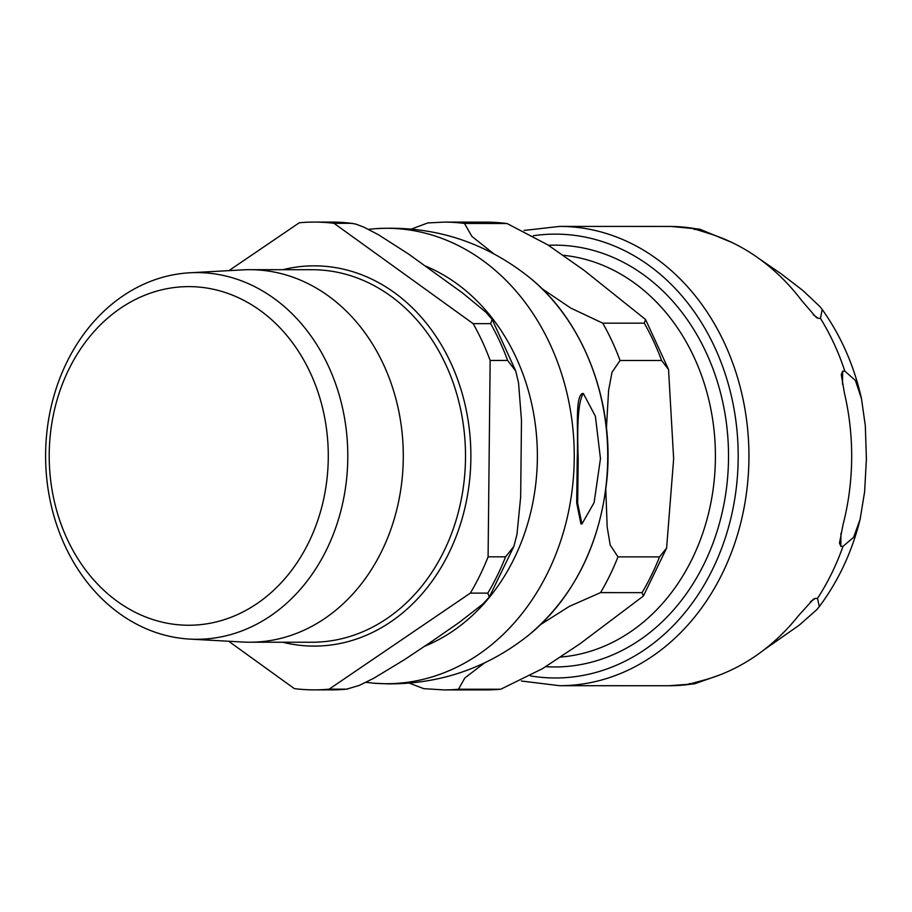 <?xml version="1.0" encoding="UTF-8"?>
<svg xmlns="http://www.w3.org/2000/svg" width="912" height="912" viewBox="0 0 912 912"><rect width="100%" height="100%" fill="white"/><g stroke="black" fill="none" stroke-linecap="round" stroke-linejoin="round"><path stroke-width="1.37" d="M583.327 393.539C578.527 400.585 576.817 422.359 578.197 458.884L577.661 503.299L581.936 523.967L594.111 502.626L600.461 458.679L595.388 416.248L583.361 393.539L582.323 393.517C574.868 397.552 578.402 429.427 577.239 458.861L576.692 502.888L580.933 523.955L581.936 523.967M560.299 657.085A201.472 166.03 -90 0 0 715.407 457.63A201.472 166.03 -90 0 0 562.943 255.246M484.546 662.91L464.824 677.958L458.508 689.244A233.894 192.751 90 0 1 444.03 689.905L423.818 688.674L409.397 683.156M605.75 488.114L607.175 526.999L610.208 545.091L617.994 556.879A233.894 192.751 90 0 1 600.552 592.618L569.236 606.446L540.668 624.549M541.762 288.5L570.821 308.108L602.752 323.156A233.894 192.751 90 0 1 620.057 360.491L612.02 372.278L608.6 390.382L606.366 429.267M411.483 229.026L427.819 222.927L444.178 222.118A233.894 192.751 90 0 1 464.459 223.429L471.926 236.425L493.529 253.593M602.752 323.156L644.282 323.167L645.559 319.496L584.102 270.34L547.816 244.872L507.061 223.52L464.459 223.429M617.994 556.879L659.536 556.89L666.615 548.066L673.649 458.793L668.542 369.485L661.588 360.502L620.057 360.491M458.508 689.244L500.779 689.221L542.549 668.633L579.907 643.849L643.393 596.026L642.082 592.629L600.552 592.618M548.431 245.282A210.911 173.804 90 0 1 554.792 245.146A210.911 173.804 90 0 1 728.528 456.103A210.911 173.804 90 0 1 554.656 666.957A210.911 173.804 90 0 1 552.512 666.934A210.911 173.804 90 0 1 545.65 666.672M718.588 675.382L694.477 683.84L689.358 684.091L703.733 680.192A229.642 189.251 -90 0 0 798.433 615.76L813.39 599.23L815.328 598.397L817.505 598.397L819.307 606.628L816.753 609.683L799.334 625.085L764.005 649.834M690.156 683.544L688.845 683.966M759.958 259.259L780.866 273.6L802.845 290.483L819.922 306.58L822.191 309.453L820.447 318.356L818.258 318.356L816.24 317.433L801.728 300.607A229.642 189.251 -90 0 0 708.407 233.312L694.135 228.844L699.914 229.22L732.085 242.546M693.622 229.003L695.104 229.539M844.831 371.15L855.376 380.407L861.475 398.612L865.317 425.722L866.4 458.759L864.622 491.807L860.119 519.281L853.655 537.271L842.996 546.356L840.818 546.356L839.496 543.016L843.03 524.719A229.642 189.251 -90 0 0 844.409 392.992L841.252 374.536L842.654 371.15L844.831 371.15A229.642 189.251 -90 0 0 820.447 318.356M189.799 639.095L242.774 642.025A186.265 153.501 -90 0 0 247.836 642.208A186.265 153.501 -90 0 0 249.728 642.219A186.265 153.501 -90 0 0 403.286 457.151A186.265 153.501 -90 0 0 251.735 269.701A186.265 153.501 -90 0 0 249.854 269.69A186.265 153.501 -90 0 0 242.9 269.872L189.913 272.779A183.346 151.096 90 0 1 347.78 452.956A183.346 151.096 90 0 1 194.78 639.266A183.346 151.096 90 0 1 189.799 639.095A183.346 151.096 90 0 1 45.6 455.886A183.346 151.096 90 0 1 189.913 272.779M334.02 223.315L351.508 223.326L356.045 224.147L364.173 227.293L378.571 234.806L408.428 253.946L462.646 293.048L485.879 312.189L492.149 319.417L490.645 323.657L473.146 323.646L334.02 223.315A233.894 192.751 90 0 0 314.264 222.083A233.894 192.751 90 0 0 299.25 222.79L228.912 270.647M228.661 641.239L294.371 688.628A233.894 192.751 90 0 0 314.127 689.86L331.615 689.871A233.894 192.751 90 0 0 346.628 689.164L359.374 685.368L373.92 678.186L404.176 659.855L432.22 641.147L459.203 622.429L482.813 604.097L489.311 597.064L487.817 593.108L470.33 593.108L329.141 689.164A233.894 192.751 90 0 1 314.127 689.86M488.091 556.833L490.154 360.457L507.642 360.457L515.759 371.059L518.552 382.926L521.482 420.386L520.672 496.926L516.967 534.386L513.855 546.436L505.579 556.844L488.091 556.833A233.894 192.751 90 0 1 470.33 593.108M473.146 323.646A233.894 192.751 90 0 1 490.154 360.457M190.528 286.63A169.313 139.536 -90 0 0 49.225 453.8A169.313 139.536 -90 0 0 186.983 625.233A169.313 139.536 -90 0 0 328.274 458.063A169.313 139.536 -90 0 0 190.528 286.63M346.628 689.164L329.141 689.164M374.273 228.775A227.715 187.667 90 0 1 574.184 449.947A227.715 187.667 90 0 1 384.203 683.692A227.715 187.667 90 0 1 374.41 683.236L388.102 683.875C440.644 684.08 487.51 667.835 528.686 635.14A215.243 177.384 90 0 0 528.8 276.94C583.999 320.682 615.133 402.944 606.697 481.559C599.298 546.322 573.295 597.52 528.686 635.14M426.007 266.27A200.731 165.414 90 0 1 537.373 456.787A200.731 165.414 90 0 1 424.73 646.22M444.178 222.118L485.708 222.14A233.894 192.751 90 0 1 506 223.44M644.282 323.167A233.894 192.751 90 0 1 661.588 360.502M659.536 556.89A233.894 192.751 90 0 1 642.082 592.629M500.05 689.267A233.894 192.751 90 0 1 485.56 689.917L500.779 689.233M815.328 598.397L810.506 601.681M813.23 314.731L818.258 318.356M694.477 683.852L668.918 685.733A229.642 189.251 -90 0 0 691.547 684.091M696.312 228.844A229.642 189.251 -90 0 0 671.392 226.461A229.642 189.251 -90 0 0 669.066 226.438L559.751 226.404L524.092 230.44M817.505 598.397A229.642 189.251 -90 0 0 842.996 546.356M842.654 371.15L842.506 384.34M840.955 533.292L840.818 546.356M533.395 235.729A221.924 182.89 90 0 1 557.631 234.145A221.924 182.89 90 0 1 738.184 458.839A221.924 182.89 90 0 1 530.51 675.929M521.345 681.013L559.615 685.699A229.642 189.251 -90 0 0 748.923 458.941A229.642 189.251 -90 0 0 562.088 226.427A229.642 189.251 -90 0 0 559.751 226.404M249.854 269.69L312.064 269.713A186.265 153.501 90 0 1 313.956 269.724A186.265 153.501 90 0 1 465.508 457.163A186.265 153.501 90 0 1 311.95 642.242L249.728 642.219M282.731 642.23A190.129 156.682 -90 0 0 312.2 646.084A190.129 156.682 -90 0 0 470.866 458.371A190.129 156.682 -90 0 0 316.19 265.859A190.129 156.682 -90 0 0 282.845 269.701M314.264 222.083L331.763 222.083A233.894 192.751 90 0 1 334.134 222.106A233.894 192.751 90 0 1 351.508 223.326M490.645 323.657A233.894 192.751 90 0 1 507.642 360.457M505.579 556.844A233.894 192.751 90 0 1 487.817 593.108M368.459 229.345L374.57 228.752C432.117 225.093 483.531 241.156 528.8 276.94M374.433 683.236L365.906 682.347M485.708 222.14L507.049 223.52M645.559 319.496L668.542 369.485M666.626 548.066L643.405 596.026M444.03 689.905L485.56 689.917M819.307 606.628C838.481 580.819 852.093 551.703 860.119 519.281M671.232 226.45L699.926 229.208M822.191 309.453C841.012 335.958 854.111 365.678 861.475 398.612M668.918 685.733L559.615 685.699M333.963 222.106L352.716 223.406M492.138 319.394L515.77 371.059M513.866 546.425L489.311 597.075M347.529 689.119L331.615 689.871"/></g></svg>

